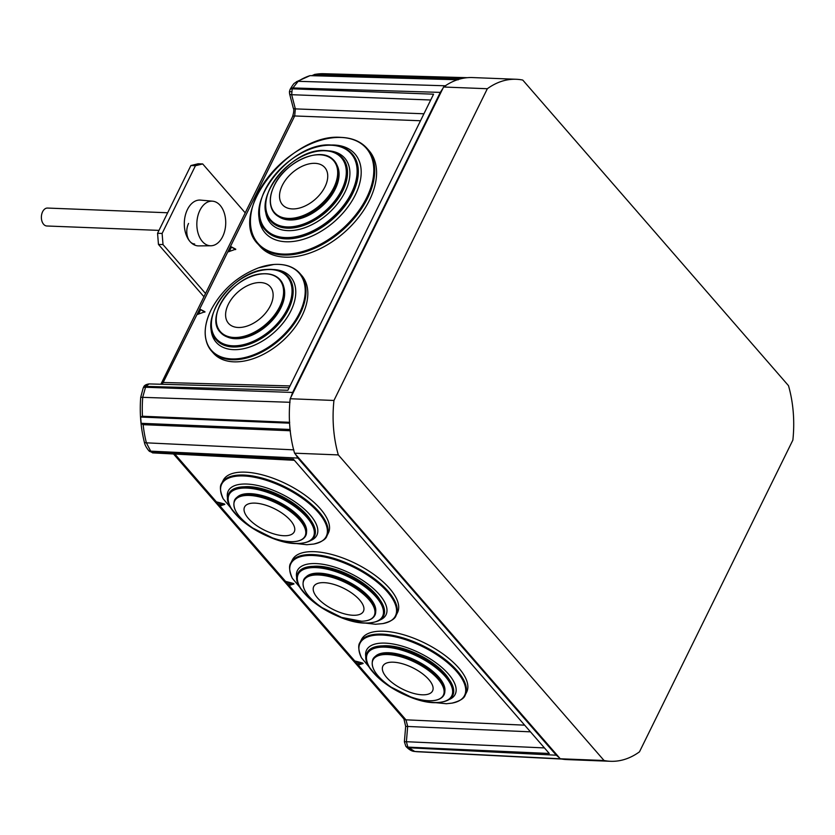 <?xml version="1.0" encoding="UTF-8"?>
<svg xmlns="http://www.w3.org/2000/svg" width="835" height="835" viewBox="0 0 835 835"><rect width="100%" height="100%" fill="white"/><g stroke="black" fill="none" stroke-linecap="round" stroke-linejoin="round"><path stroke-width="1.25" d="M255.5 198.333L253.913 198.813L256.679 193.188L257.639 193.689M253.913 198.813L230.491 246.419L235.752 249.174L227.725 252.034L230.491 246.419L235.637 249.602M227.725 252.034L199.69 309.002L204.951 311.747L196.935 314.618L199.69 309.002L204.836 312.186M442.926 88.333L440.295 92.382L292.636 87.946A5.782 2.495 26.2 0 0 290.434 88.792C295.319 80.911 293.962 84.304 296.404 81.778L310.046 75.641A95.378 61.665 92.2 0 0 298.168 81.319L292.208 88.813L433.574 94.188L287.887 390.269L145.781 386.396L142.722 397.22A95.378 61.665 92.2 0 0 142.451 416.248L289.703 422.312M440.295 92.382L292.647 392.45L290.83 397.429M142.451 416.248L140.645 417.051L141.146 423.314L143.129 424.671A95.378 61.665 92.2 0 0 146.386 442.832L151.031 451.777L293.429 459.229L549.284 753.483L407.845 747.116L414.755 751.469A95.378 61.665 92.2 0 0 418.074 751.771L561.642 759.046M295.381 454.146L297.918 458.071L556.287 755.205L559.46 757.836M310.046 75.641L458.248 79.784M458.081 79.544L312.3 75.484L314.826 74.357L323.625 73.71A95.378 61.665 92.2 0 0 315.536 74.305L462.465 78.396M312.3 75.484L311.445 75.682M140.645 417.051L289.568 423.178M141.146 423.314L290.058 429.472M143.129 424.671L290.382 430.766M362.755 663.053L354.718 660.923L358.257 664.994L363.142 663.491L362.755 663.053M224.427 503.975L216.39 501.845L219.939 505.916L224.813 504.413L224.427 503.975M293.596 583.508L285.56 581.379L289.098 585.46L293.972 583.957L293.596 583.508M357.015 661.529L358.904 663.7L358.257 664.994L405.946 719.833L407.689 726.314L406.394 741.72L544.451 747.92M196.935 314.618L162.261 384.288M291.425 91.673L289.421 91.766L290.016 89.648A5.782 2.495 26.2 0 1 292.208 88.813L291.666 94.71L295.339 108.884L294.682 115.961L256.679 193.188L257.451 194.075M218.697 502.451L220.586 504.632L223.498 503.724M220.586 504.632L219.939 505.916L285.56 581.379M287.856 581.995L289.745 584.166L292.667 583.268M289.745 584.166L289.098 585.46L354.718 660.923M358.904 663.7L361.826 662.802M198.438 314.169L200.515 309.931M229.228 251.585L231.316 247.358M255.416 198.365L256.001 197.175M639.474 751.834L792.864 440.108A97.069 62.761 -87.8 0 0 788.49 385.666L522.762 80.066A97.069 62.761 92.2 0 0 516.228 79.273A97.069 62.761 92.2 0 0 487.337 88.729L443.573 87.017L290.183 398.744A97.069 62.761 -87.8 0 0 294.557 453.186L560.285 758.785A97.069 62.761 92.2 0 0 566.829 759.579L610.583 761.29A97.069 62.761 92.2 0 0 639.474 751.834M294.557 453.186L338.311 454.908L604.049 760.508L560.285 758.785M604.049 760.508A97.069 62.761 92.2 0 0 610.583 761.29M338.311 454.908A97.069 62.761 -87.8 0 1 333.948 400.466L487.337 88.729M516.228 79.273L472.464 77.561A97.069 62.761 92.2 0 0 443.573 87.017M333.948 400.466L290.183 398.744M318.772 599.311A27.764 11.836 26.6 0 1 322.675 582.642A27.764 11.836 26.6 0 1 358.372 598.611A27.764 11.836 26.6 0 1 354.457 615.28A27.764 11.836 26.6 0 1 318.772 599.311M303.721 579.667L303.71 579.699C300.965 587.882 307.061 597.182 321.986 607.588L341.598 617.409A39.349 16.783 26.6 0 1 321.986 607.588A39.349 16.783 26.6 0 1 316.486 574.96A39.349 16.783 26.6 0 1 367.066 597.589A39.349 16.783 26.6 0 1 361.524 621.219A39.349 16.783 26.6 0 1 341.598 617.409L361.628 621.23C368.402 621.083 372.827 619.111 374.873 615.322A39.788 16.971 26.6 0 0 358.382 589.186A39.788 16.971 26.6 0 0 316.517 574.125A39.788 16.971 26.6 0 0 303.71 579.699A39.788 16.971 26.6 0 1 303.721 579.667A39.788 16.971 26.6 0 1 316.528 574.083A39.788 16.971 26.6 0 1 358.403 589.155A39.788 16.971 26.6 0 1 374.894 615.291A39.788 16.971 26.6 0 1 374.884 615.301M298.011 573.113C287.48 589.531 338.165 624.81 367.619 623.046C376.773 622.409 382.086 620.029 383.568 615.927A47.835 20.395 26.6 0 0 363.747 584.51A47.835 20.395 26.6 0 0 313.407 566.401A47.835 20.395 26.6 0 0 298.011 573.113L298.043 573.05A47.835 20.395 26.6 0 1 298.043 573.05A47.835 20.395 26.6 0 1 313.438 566.339A47.835 20.395 26.6 0 1 363.768 584.458A47.835 20.395 26.6 0 1 383.599 615.865A47.835 20.395 26.6 0 1 383.589 615.896L383.599 615.865M313.198 566.349A45.048 19.205 26.6 0 1 315.933 566.193A45.048 19.205 26.6 0 1 379.883 599.718M292.354 559.909A58.805 25.071 26.6 0 1 311.288 551.653A58.805 25.071 26.6 0 1 373.151 573.927A58.805 25.071 26.6 0 1 397.523 612.535L396.082 615.426A58.805 25.071 26.6 0 0 371.711 576.808A58.805 25.071 26.6 0 0 309.837 554.544A58.805 25.071 26.6 0 0 290.914 562.79L292.354 559.909M326.099 575.012A37.074 15.813 26.6 0 1 365.208 594.583M388.525 679.45A27.764 11.836 26.6 0 1 391.124 662.197A27.764 11.836 26.6 0 1 426.935 677.55A27.764 11.836 26.6 0 1 424.337 694.793A27.764 11.836 26.6 0 1 388.525 679.45M372.869 659.243L372.89 659.212A39.788 16.971 26.6 0 1 372.89 659.212A39.788 16.971 26.6 0 1 384.674 653.659A39.788 16.971 26.6 0 1 426.988 668.292A39.788 16.971 26.6 0 1 444.053 694.824A39.788 16.971 26.6 0 1 444.053 694.845L444.043 694.856A39.788 16.971 26.6 0 0 426.977 668.324A39.788 16.971 26.6 0 0 384.653 653.69A39.788 16.971 26.6 0 0 372.869 659.243C370.124 667.416 376.22 676.715 391.145 687.132A39.349 16.783 26.6 0 1 384.632 654.536A39.349 16.783 26.6 0 1 435.379 676.287A39.349 16.783 26.6 0 1 431.695 700.722A39.349 16.783 26.6 0 1 410.768 696.943A39.349 16.783 26.6 0 1 391.145 687.132L410.768 696.943C418.69 699.73 425.704 700.993 431.82 700.732C438.041 700.408 442.112 698.446 444.043 694.856M367.17 652.646C356.42 669.367 408.973 705.293 438.02 702.548C446.109 701.859 451.015 699.49 452.737 695.461A47.835 20.395 26.6 0 0 432.217 663.574A47.835 20.395 26.6 0 0 381.344 645.977A47.835 20.395 26.6 0 0 367.17 652.646L367.202 652.584A47.835 20.395 26.6 0 1 367.202 652.584A47.835 20.395 26.6 0 1 381.365 645.914A47.835 20.395 26.6 0 1 432.248 663.512A47.835 20.395 26.6 0 1 452.758 695.409A47.835 20.395 26.6 0 1 452.747 695.44L452.758 695.409M382.357 645.883A45.048 19.205 26.6 0 1 383.933 645.768A45.048 19.205 26.6 0 1 449.042 679.252M361.524 639.443A58.805 25.071 26.6 0 1 378.933 631.25A58.805 25.071 26.6 0 1 441.475 652.876A58.805 25.071 26.6 0 1 466.692 692.079L465.241 694.96A58.805 25.071 26.6 0 0 440.035 655.757A58.805 25.071 26.6 0 0 377.493 634.13A58.805 25.071 26.6 0 0 360.073 642.324L361.524 639.443M395.258 654.557A37.074 15.813 26.6 0 1 434.367 674.127M249.759 519.923A27.764 11.836 26.6 0 1 253.329 503.108A27.764 11.836 26.6 0 1 289.056 518.921A27.764 11.836 26.6 0 1 285.486 535.736A27.764 11.836 26.6 0 1 249.759 519.923M234.562 500.134L234.541 500.165A39.788 16.971 26.6 0 1 234.562 500.134A39.788 16.971 26.6 0 1 247.108 494.56A39.788 16.971 26.6 0 1 289.087 509.517A39.788 16.971 26.6 0 1 305.735 535.746A39.788 16.971 26.6 0 1 305.725 535.767L305.735 535.746A39.788 16.971 26.6 0 0 289.077 509.548A39.788 16.971 26.6 0 0 247.087 494.591A39.788 16.971 26.6 0 0 234.541 500.165C231.806 508.348 237.891 517.637 252.817 528.054A39.349 16.783 26.6 0 1 247.056 495.426A39.349 16.783 26.6 0 1 297.688 517.836A39.349 16.783 26.6 0 1 292.626 541.675A39.349 16.783 26.6 0 1 272.44 537.876A39.349 16.783 26.6 0 1 252.817 528.054L272.44 537.876C280.007 540.527 286.77 541.8 292.73 541.685C299.368 541.487 303.7 539.525 305.714 535.778M228.863 493.537A47.835 20.395 26.6 0 1 228.873 493.516A47.835 20.395 26.6 0 1 243.956 486.805A47.835 20.395 26.6 0 1 294.431 504.799A47.835 20.395 26.6 0 1 314.44 536.331A47.835 20.395 26.6 0 1 314.419 536.362L314.44 536.331M244.029 486.805A45.048 19.205 26.6 0 1 246.461 486.659A45.048 19.205 26.6 0 1 310.724 520.184M223.195 480.365A58.805 25.071 26.6 0 1 241.732 472.13A58.805 25.071 26.6 0 1 303.773 494.236A58.805 25.071 26.6 0 1 328.364 533.001L326.923 535.882A58.805 25.071 26.6 0 0 302.333 497.117A58.805 25.071 26.6 0 0 240.282 475.011A58.805 25.071 26.6 0 0 221.755 483.256L223.195 480.365M256.94 495.479A37.074 15.813 26.6 0 1 296.049 515.049M352.172 153.87A57.751 35.988 138.6 0 1 352.245 153.953A57.751 35.988 138.6 0 1 344.197 206.965A57.751 35.988 138.6 0 1 285.914 238.862A57.751 35.988 138.6 0 1 265.561 230.283A57.751 35.988 138.6 0 1 265.488 230.199M285.601 257.17A72.551 45.205 138.6 0 1 260.019 246.388L258.151 244.258A72.551 45.205 138.6 0 0 283.723 255.04A72.551 45.205 138.6 0 0 356.931 214.971A72.551 45.205 138.6 0 0 367.056 148.369L368.924 150.498A72.551 45.205 138.6 0 1 358.81 217.1A72.551 45.205 138.6 0 1 285.601 257.17M342.423 157.867A47.783 29.778 138.6 0 1 342.475 157.94A47.783 29.778 138.6 0 1 335.816 201.809A47.783 29.778 138.6 0 1 287.595 228.195A47.783 29.778 138.6 0 1 270.749 221.098A47.783 29.778 138.6 0 1 270.686 221.035M270.644 196.935A39.777 24.789 -41.4 0 0 273.024 211.265A39.777 24.789 -41.4 0 0 274.506 213.259A39.777 24.789 -41.4 0 0 274.527 213.269A39.777 24.789 -41.4 0 0 304.692 215.806A39.777 24.789 -41.4 0 0 334.532 187.969A39.777 24.789 -41.4 0 0 334.24 160.696A39.777 24.789 -41.4 0 0 334.23 160.675A39.777 24.789 -41.4 0 0 332.445 158.953A39.777 24.789 -41.4 0 0 318.521 154.767M274.527 213.269L274.506 213.259A39.777 24.789 -41.4 0 0 304.671 215.795A39.777 24.789 -41.4 0 0 334.511 187.948A39.777 24.789 -41.4 0 0 334.23 160.675L334.24 160.696M324.982 186.821A28.181 17.556 -41.4 0 0 314.847 163.326A28.181 17.556 -41.4 0 0 282.282 185.433A28.181 17.556 -41.4 0 0 292.407 208.927A28.181 17.556 -41.4 0 0 324.982 186.821M245.219 212.852L202.696 163.942L195.453 165.716L162.115 233.456L163.013 244.592L205.535 293.492M188.553 223.446A12.953 8.381 92.2 0 0 187.52 236.785A12.953 8.381 92.2 0 0 194.649 243.987M163.013 244.592L158.452 244.415L203.949 296.728M158.452 244.415L157.565 233.278L162.115 233.456M195.453 165.716L190.891 165.539L157.565 233.278M190.891 165.539L198.135 163.764L202.696 163.942M158.984 230.387L46.833 225.993A8.966 5.803 -87.8 0 1 43.608 224.281A8.966 5.803 -87.8 0 1 41.75 214.157A8.966 5.803 -87.8 0 1 47.532 208.061L167.658 212.768M202.394 241.524A22.326 14.435 -87.8 0 1 197.853 215.962A22.326 14.435 -87.8 0 1 212.612 201.183A22.326 14.435 -87.8 0 1 220.169 205.389A22.326 14.435 -87.8 0 1 224.876 230.272A22.326 14.435 -87.8 0 1 210.869 245.772A22.326 14.435 -87.8 0 1 202.394 241.524M210.869 245.772L198.699 245.897A22.921 14.821 -87.8 0 1 190.004 241.524A22.921 14.821 -87.8 0 1 185.339 215.294A22.921 14.821 -87.8 0 1 200.494 200.108L212.612 201.183M227.287 306.664A27.764 17.295 138.6 0 1 258.182 282.606A27.764 17.295 138.6 0 1 271.438 303.387A27.764 17.295 138.6 0 1 240.543 327.435A27.764 17.295 138.6 0 1 227.287 306.664M267.795 273.974A39.788 24.789 138.6 0 1 280.153 279.777A39.788 24.789 138.6 0 1 280.174 279.798A39.788 24.789 138.6 0 1 275.811 314.732A39.788 24.789 138.6 0 1 237.662 338.227A39.788 24.789 138.6 0 1 220.44 332.393A39.788 24.789 138.6 0 1 220.43 332.382A39.788 24.789 138.6 0 1 216.234 319.377M237.036 346.911A47.835 29.809 138.6 0 1 216.328 339.897A47.835 29.809 138.6 0 1 216.317 339.876L216.296 339.855A47.835 29.809 138.6 0 0 237.004 346.869A47.835 29.809 138.6 0 0 282.867 318.626A47.835 29.809 138.6 0 0 288.106 276.636A47.835 29.809 138.6 0 1 288.138 276.677A47.835 29.809 138.6 0 1 282.898 318.667A47.835 29.809 138.6 0 1 237.036 346.911M288.461 266.125A58.805 36.636 138.6 0 1 299.796 273.316L301.633 275.404A58.805 36.636 138.6 0 1 295.193 327.028A58.805 36.636 138.6 0 1 238.82 361.743A58.805 36.636 138.6 0 1 213.374 353.121L211.526 351.034A58.805 36.636 138.6 0 1 205.827 338.885M289.421 91.766L289.588 93.854A5.782 1.868 -14.5 0 0 291.666 94.71L430.714 100.002M152.857 452.883L149.006 450.9A5.782 3.632 -41 0 0 151.031 451.777L152.857 452.883A5.782 4.394 99.6 0 1 152.471 452.841M160.811 384.246L161.332 383.328A5.782 2.495 26.2 0 1 163.535 382.493L290.016 385.937M420.506 120.751L294.682 115.961A5.782 2.495 26.2 0 0 292.48 116.806L161.332 383.328M290.027 402.293L140.718 397.272L143.161 388.098A5.782 2.495 26.2 0 1 145.363 387.252L292.647 392.45M297.918 458.071L150.488 451.15A5.782 3.632 -41 0 1 148.463 450.274L149.006 450.9M418.074 751.771L414.484 751.437C411.989 751.333 409.286 749.809 406.363 746.866L406.363 746.866A5.782 3.632 -41 0 0 408.388 747.742L556.287 755.205M296.404 81.778A5.782 4.008 57 0 1 298.168 81.319L445.754 85.796M148.463 450.274C146.062 447.205 144.685 444.439 144.309 441.986A5.782 1.827 -14.2 0 0 146.386 442.832L293.836 449.856M560.348 758.796L414.755 751.469A5.782 4.405 -82.3 0 1 414.484 751.437M292.48 116.806C293.878 112.454 294.139 109.531 293.262 108.028L293.262 108.028A5.782 1.868 -14.5 0 0 295.339 108.884L423.93 113.779M530.465 731.836L405.674 726.377L404.38 741.783L406.394 741.72L407.845 747.116A5.782 3.632 -41 0 1 405.82 746.24L406.363 746.866M405.674 726.377L403.921 718.945A5.782 3.632 -41 0 0 405.946 719.833L524.662 725.166M174.839 454.052L216.39 501.845M143.161 388.098L143.589 387.231A5.782 2.495 26.2 0 1 145.781 386.396L149.037 383.923L289.129 387.743M306.215 576.808A39.214 16.721 26.6 0 1 317.498 573.165A39.214 16.721 26.6 0 1 356.639 586.577A39.214 16.721 26.6 0 1 375.698 611.575M367.379 622.993A47.125 20.092 26.6 0 1 306.8 595.887A47.125 20.092 26.6 0 1 313.428 567.591A47.125 20.092 26.6 0 1 374.007 594.697A47.125 20.092 26.6 0 1 367.379 622.993M297.01 578.874A49.526 21.125 26.6 0 1 313.365 563.552A49.526 21.125 26.6 0 1 372.191 587.516A49.526 21.125 26.6 0 1 379.549 620.186M308.063 597.182L292.302 578.269A58.429 24.914 26.6 0 1 309.702 555.463A58.429 24.914 26.6 0 1 381.971 586.295A58.429 24.914 26.6 0 1 382.858 623.588C390.78 621.532 395.195 618.808 396.082 615.426M375.374 656.341A39.214 16.721 26.6 0 1 385.655 652.74A39.214 16.721 26.6 0 1 425.213 665.735A39.214 16.721 26.6 0 1 444.857 691.119M437.749 702.485A47.125 20.092 26.6 0 1 376.971 676.444A47.125 20.092 26.6 0 1 381.376 647.167A47.125 20.092 26.6 0 1 442.164 673.219A47.125 20.092 26.6 0 1 437.749 702.485M366.179 658.418A49.526 21.125 26.6 0 1 381.251 643.138A49.526 21.125 26.6 0 1 440.734 666.528A49.526 21.125 26.6 0 1 448.719 699.72M377.222 676.726L361.471 657.813A58.429 24.914 26.6 0 1 377.368 635.049A58.429 24.914 26.6 0 1 450.462 665.213A58.429 24.914 26.6 0 1 452.017 703.122C459.949 701.066 464.354 698.342 465.241 694.96M237.056 497.274A39.214 16.721 26.6 0 1 248.068 493.642A39.214 16.721 26.6 0 1 287.323 506.939A39.214 16.721 26.6 0 1 306.529 532.041M298.533 543.449A47.125 20.092 26.6 0 1 237.891 516.614A47.125 20.092 26.6 0 1 243.956 488.058A47.125 20.092 26.6 0 1 304.587 514.892A47.125 20.092 26.6 0 1 298.533 543.449M228.853 493.568A47.835 20.395 26.6 0 1 243.924 486.868A47.835 20.395 26.6 0 1 294.4 504.851A47.835 20.395 26.6 0 1 314.409 536.394C312.833 540.485 307.624 542.854 298.784 543.501C269.423 545.516 218.259 510.07 228.853 493.568L228.873 493.516M227.851 499.34A49.526 21.125 26.6 0 1 243.872 484.029A49.526 21.125 26.6 0 1 302.875 507.847A49.526 21.125 26.6 0 1 310.39 540.642M238.893 517.648L223.143 498.735A58.429 24.914 26.6 0 1 240.146 475.94A58.429 24.914 26.6 0 1 312.634 506.605A58.429 24.914 26.6 0 1 313.699 544.055C321.621 541.988 326.036 539.274 326.923 535.882M328.625 150.832A49.359 30.749 138.6 0 1 344.709 192.635A49.359 30.749 138.6 0 1 288.012 230.637A49.359 30.749 138.6 0 1 265.457 206.454M285.56 237.578A57.062 35.55 138.6 0 1 265.039 189.994A57.062 35.55 138.6 0 1 330.994 145.238A57.062 35.55 138.6 0 1 351.525 192.822A57.062 35.55 138.6 0 1 285.56 237.578M265.415 230.116C240.177 205.88 290.872 141.23 331.401 145.04C340.242 145.384 347.151 148.296 352.109 153.786A57.751 35.988 138.6 0 1 344.051 206.809A57.751 35.988 138.6 0 1 285.779 238.695A57.751 35.988 138.6 0 1 265.415 230.116L265.561 230.283M330.858 145.029A59.786 37.251 138.6 0 1 333.833 145.019A59.786 37.251 138.6 0 1 355.334 194.879A59.786 37.251 138.6 0 1 286.228 241.774A59.786 37.251 138.6 0 1 259.414 207.936M283.42 254.08A72.071 44.902 138.6 0 1 257.504 193.981A72.071 44.902 138.6 0 1 340.816 137.451A72.071 44.902 138.6 0 1 366.732 197.551A72.071 44.902 138.6 0 1 283.42 254.08M337.069 165.32A39.308 24.497 138.6 0 1 327.56 200.567A39.308 24.497 138.6 0 1 289.776 219.981A39.308 24.497 138.6 0 1 278.754 216.662M287.271 226.922A47.073 29.329 138.6 0 1 270.342 187.666A47.073 29.329 138.6 0 1 324.752 150.738A47.073 29.329 138.6 0 1 341.682 189.994A47.073 29.329 138.6 0 1 287.271 226.922M270.634 220.962C249.717 200.838 291.613 147.398 325.17 150.54C332.507 150.822 338.238 153.243 342.36 157.805A47.783 29.778 138.6 0 1 335.701 201.673A47.783 29.778 138.6 0 1 287.48 228.059A47.783 29.778 138.6 0 1 270.634 220.962L270.749 221.098M333.833 187.572A39.318 24.497 -41.4 0 0 319.701 154.788A39.318 24.497 -41.4 0 0 274.245 185.62A39.318 24.497 -41.4 0 0 288.388 218.415A39.318 24.497 -41.4 0 0 333.833 187.572M237.422 337.423A39.349 24.518 138.6 0 1 218.645 307.979A39.349 24.518 138.6 0 1 262.42 273.88A39.349 24.518 138.6 0 1 281.197 303.324A39.349 24.518 138.6 0 1 237.422 337.423M237.641 338.196A39.788 24.789 138.6 0 1 220.419 332.372L220.44 332.393C203.959 316.538 234.698 274.36 262.618 273.796C270.206 273.295 276.061 275.289 280.153 279.777A39.788 24.789 138.6 0 1 275.79 314.711A39.788 24.789 138.6 0 1 237.641 338.196M283.848 287.146A39.214 24.434 138.6 0 1 272.909 319.69A39.214 24.434 138.6 0 1 238.653 338.666A39.214 24.434 138.6 0 1 227.266 336.964M236.733 345.732A47.125 29.361 138.6 0 1 214.251 310.463A47.125 29.361 138.6 0 1 266.678 269.632A47.125 29.361 138.6 0 1 289.171 304.9A47.125 29.361 138.6 0 1 236.733 345.732M273.295 269.517A49.526 30.864 138.6 0 1 291.843 308.835A49.526 30.864 138.6 0 1 237.641 349.573A49.526 30.864 138.6 0 1 211.109 324.272M236.649 358.831A58.429 36.406 138.6 0 1 211.349 309.378C222.006 289.797 237.724 275.967 258.495 267.868A58.429 36.406 138.6 0 1 273.776 264.486A58.429 36.406 138.6 0 1 301.654 308.209A58.429 36.406 138.6 0 1 236.649 358.831M258.495 267.868L273.87 264.465C285.079 263.724 293.722 266.678 299.796 273.316A58.805 36.636 138.6 0 1 293.346 324.93A58.805 36.636 138.6 0 1 236.973 359.645A58.805 36.636 138.6 0 1 211.526 351.034C203.103 340.419 203.051 326.527 211.349 309.378M323.625 73.71L467.245 77.686M153.139 452.914L294.358 460.304M405.82 746.24L404.38 741.783M173.523 453.979L403.921 718.945M140.718 397.272C139.529 412.73 140.729 427.635 144.309 441.986M143.589 387.231C144.09 385.509 145.906 384.403 149.037 383.923M289.588 93.854L293.262 108.028M290.434 88.792L290.016 89.648M358.278 622.315L375.541 624.256L382.858 623.588M292.302 578.269C289.202 570.691 288.743 565.535 290.914 562.79M427.436 701.859L446.391 703.738L452.017 703.122M361.471 657.813C358.361 650.235 357.902 645.069 360.073 642.324M289.119 542.781L306.81 544.712L313.699 544.055M223.143 498.735C220.043 491.157 219.574 485.991 221.755 483.256M367.056 148.369C360.824 141.48 352.161 137.827 341.066 137.399C290.173 132.608 226.462 213.802 258.151 244.258M332.445 158.953C319.116 146.407 284.651 162.46 274.162 185.704C269.361 195.818 268.985 204.335 273.024 211.265M288.138 276.677L288.106 276.636C283.169 271.229 276.135 268.828 267.012 269.434C233.466 270.123 196.496 320.744 216.296 339.855"/></g></svg>
